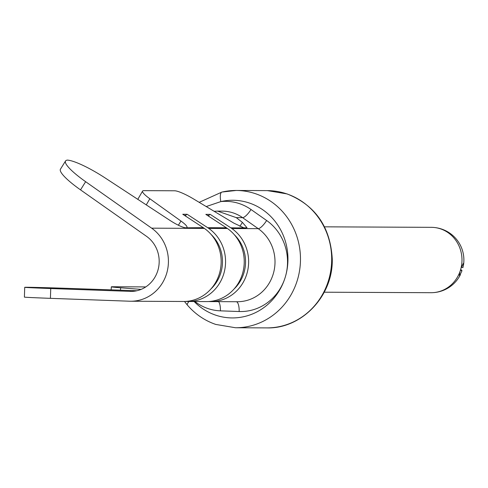 <?xml version="1.0" encoding="UTF-8"?>
<svg xmlns="http://www.w3.org/2000/svg" width="488" height="488" viewBox="0 0 488 488"><rect width="100%" height="100%" fill="white"/><g stroke="black" fill="none" stroke-linecap="round" stroke-linejoin="round"><path stroke-width="0.73" d="M460.654 269.51A32.623 3.294 -163.2 0 1 461.971 270.767L459.586 275.83L459.391 274.567L460.013 271.523A32.684 30.787 90.3 0 0 460.519 269.98A32.665 30.762 -89.7 0 0 460.953 268.412L463.362 263.368L463.563 264.612L462.911 267.65L461.404 267.137M194.132 301.529A58.834 55.412 -89.7 0 0 215.623 315.132A58.834 55.412 -89.7 0 0 285.303 277.025A58.834 55.412 -89.7 0 0 249.459 203.057A58.834 55.412 -89.7 0 0 220.838 201.593A9.809 3.221 -103 0 1 221.936 192.052L199.189 202.337M460.013 271.523A32.684 30.787 90.3 0 1 431.05 292.702L324.245 292.208M324.544 226.835L431.355 227.335A32.684 30.787 90.3 0 1 440.603 228.884A32.684 30.787 90.3 0 1 460.953 268.412M208.718 301.529A39.851 37.533 90.3 0 0 208.894 301.535L209.803 301.584A39.851 37.533 -89.7 0 0 210.92 301.602A39.851 37.533 -89.7 0 0 247.007 273.335A39.851 37.533 -89.7 0 0 231.855 228.536L231.099 228L247.044 227.774L242.39 222.369L236.265 217.63L217.575 211.109L214.116 211.292M185.989 227.804L203.301 227.67A39.851 37.533 90.3 0 1 203.606 227.878L185.824 227.792A16.342 3.013 -148 0 1 169.818 220.308L105.286 178.047A39.223 7.235 32 0 0 67.484 160.107A39.223 7.235 32 0 0 65.557 160.973A39.223 7.235 32 0 0 85.638 181.695L151.64 228.164A39.851 37.533 90.3 0 1 166.798 272.963A39.851 37.533 90.3 0 1 130.705 301.23A39.851 37.533 90.3 0 1 129.588 301.212L50.416 298.339A39.223 0.39 -178.1 0 1 24.4 297.119L24.717 287.322A39.223 0.39 1.9 0 0 50.74 288.542L131.589 291.415M178.37 225.224L180.969 221.046C185.672 224.486 187.642 226.67 186.874 227.597L187.014 227.451M203.301 227.67L182.756 214.262L187.154 214.287L207.699 227.695L226.377 227.78L205.832 214.372L210.23 214.391L230.769 227.798L245.281 228.079M243.939 227.859L233.935 223.175L193.535 198.945A19.611 3.428 30.1 0 0 174.625 190.784L143.82 190.643A19.611 3.428 30.1 0 0 142.581 191.076A19.611 3.428 30.1 0 0 149.834 198.744L146.272 204.887M230.769 227.798A39.851 37.533 90.3 0 1 231.092 228.012L231.099 228M180.969 221.046L149.834 198.744M227.463 228.518L226.7 227.981L208.022 227.896L208.779 228.427L227.463 228.518A39.851 37.533 -89.7 0 1 242.615 273.317A39.851 37.533 -89.7 0 1 206.522 301.584L187.843 301.499A39.851 37.533 -89.7 0 0 223.937 273.225A39.851 37.533 -89.7 0 0 208.779 228.427M185.647 301.419A39.851 37.533 90.3 0 0 185.818 301.431L186.727 301.474A39.851 37.533 -89.7 0 0 187.843 301.499M226.377 227.78A39.851 37.533 90.3 0 1 226.682 227.981M207.699 227.695A39.851 37.533 90.3 0 1 208.016 227.908M85.638 181.695L80.526 189.869L146.534 236.338A30.049 28.298 90.3 0 1 157.959 270.114A30.049 28.298 90.3 0 1 130.747 291.428A30.049 28.298 90.3 0 1 129.912 291.409M80.526 189.869A39.223 7.235 -148 0 1 60.451 169.147L65.557 160.973M130.705 301.23L183.445 301.48A39.851 37.533 -89.7 0 0 219.539 273.207A39.851 37.533 -89.7 0 0 204.387 228.408L203.63 227.878M111.142 289.86L111.337 286.822A19.611 0.421 3.7 0 1 112.484 286.755L143.289 286.901A19.611 0.421 3.7 0 1 145.729 286.956M111.337 286.822A19.611 0.421 3.7 0 0 120.627 287.786L141.111 289.39M136.866 290.744L69.326 288.426A39.223 0.39 1.9 0 0 26.456 287.261A39.223 0.39 1.9 0 0 24.717 287.322M211.164 234.527A36.582 34.453 90.3 0 1 210.914 288.981M187.154 214.287A2.617 2.464 -89.7 0 0 185.757 215.361L185.416 215.903L187.294 217.221M234.24 234.636A36.582 34.453 90.3 0 1 233.99 289.085M210.23 214.391A2.617 2.464 -89.7 0 0 208.834 215.464L208.492 216.013L210.365 217.331M231.855 228.536L258.225 228.659L242.603 217.66A9.809 2.757 125.1 0 0 251.009 209.504A49.032 46.177 90.3 0 0 220.838 201.593L206.229 206.558M188.923 301.505A9.809 2.226 139.4 0 0 187.374 305.073L184.494 301.468M461.971 270.767L460.434 270.242M286.779 193.876A68.643 64.648 -89.7 0 0 267.363 190.613L287.115 193.931C315.34 205.198 330.388 226.883 332.261 258.988C333.249 296.308 301.334 329.095 266.722 327.893A68.643 64.648 -89.7 0 0 330.888 269.992A68.643 64.648 -89.7 0 0 286.779 193.876M222.186 192.022A68.643 64.648 90.3 0 1 236.155 190.466A68.643 64.648 90.3 0 1 255.572 193.736A68.643 64.648 90.3 0 1 299.681 269.846A68.643 64.648 90.3 0 1 235.515 327.753L266.722 327.893M251.009 209.504L266.631 220.503A49.66 46.769 90.3 0 1 285.303 277.025A49.66 46.769 90.3 0 1 239.15 311.521L220.411 310.844A49.032 46.177 90.3 0 1 207.912 308.538A49.032 46.177 90.3 0 1 194.883 301.529M239.913 226.347L242.39 222.369M236.265 217.63L242.603 217.66A39.223 36.942 -89.7 0 0 222.363 211.133L217.575 211.109M210.92 301.602L237.29 301.73A39.851 37.533 -89.7 0 0 273.384 273.457A39.851 37.533 -89.7 0 0 258.225 228.659A9.809 2.757 125.1 0 0 266.631 220.503M151.64 228.164L204.387 228.408M50.74 288.542L50.416 298.339M120.627 287.786L120.475 290.183M185.757 215.361L184.427 215.354M208.834 215.464L207.504 215.458M218.563 301.639A9.809 3.294 -87.9 0 1 220.411 310.844M236.369 301.724A9.809 3.294 -87.9 0 1 239.15 311.521M267.363 190.613L236.155 190.466L221.936 192.052M187.374 305.073C195.255 314.18 204.722 320.634 215.763 324.428L235.515 327.753M463.533 264.838A32.665 32.665 0 0 0 434.906 227.567M137.799 199.336L142.581 191.076M433.618 292.605A32.665 32.665 0 0 0 460.44 274.634"/></g></svg>
